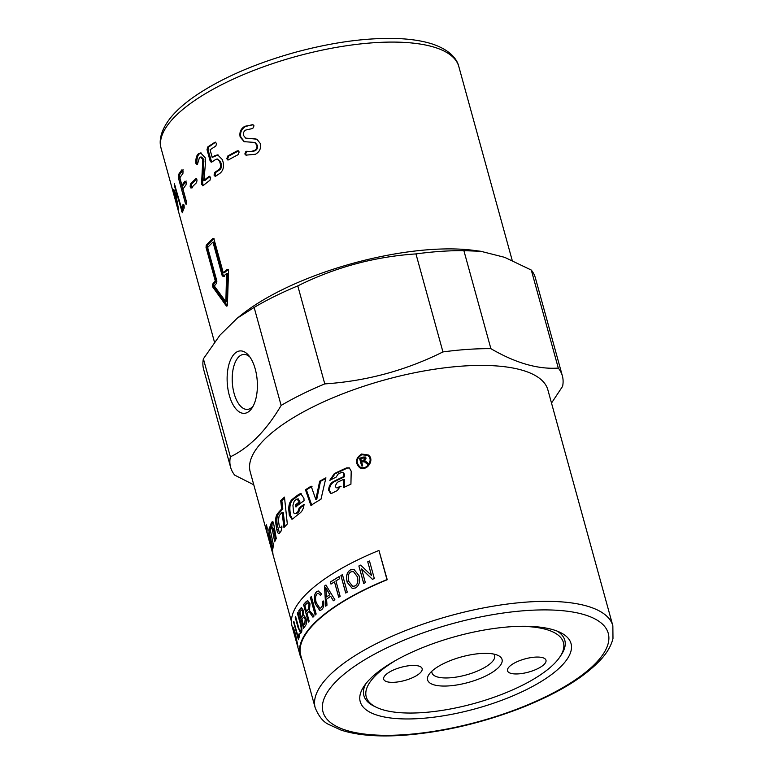 <?xml version="1.0" encoding="UTF-8"?>
<svg xmlns="http://www.w3.org/2000/svg" width="774" height="774" viewBox="0 0 774 774"><rect width="100%" height="100%" fill="white"/><g stroke="black" fill="none" stroke-linecap="round" stroke-linejoin="round"><path stroke-width="1.16" d="M284.561 497.982L281.833 500.633L282.8 508.895L278.398 513.907C276.889 516.19 276.502 519.789 277.227 524.724L279.501 533.189L278.94 533.586M281.988 527.2L280.798 527.355A154.374 52.913 -15.4 0 1 281.929 525.981L281.107 531.022A154.374 52.913 164.6 0 0 279.501 533.189C278.388 534.128 277.489 532.899 276.773 529.503L276.037 524.888C275.302 519.954 275.699 516.335 277.227 514.033A154.374 52.913 -15.4 0 1 281.668 508.982L280.71 500.701A154.374 52.913 -15.4 0 1 284.474 497.092L287.318 524.017A154.374 52.913 164.6 0 0 283.952 527.597L282.075 512.427A154.374 52.913 164.6 0 0 279.124 515.745L278.437 520.515L279.124 525.265C279.52 527.2 280.082 527.897 280.798 527.355L281.968 527.229M282.075 512.427L283.216 512.34L284.977 526.465M281.833 500.633L280.71 500.701M282.8 508.895L281.668 508.982M342.901 472.314L344.546 474.239L344.517 476.784L343.888 476.542L343.927 473.998L342.901 472.314L341.692 472.363A154.374 52.913 164.6 0 0 338.141 474.027L336.158 477.113A154.374 52.913 164.6 0 0 329.792 480.277L334.329 473.572A154.374 52.913 -15.4 0 1 346.655 467.873L349.316 467.864L351.202 471.163L350.922 484.214A154.374 52.913 164.6 0 0 343.743 487.456L343.849 479.27L344.478 479.512L344.391 487.688M349.587 468.009L347.245 468.135L335.026 473.775L330.604 480.093M344.517 476.784L334.262 481.67C331.156 483.46 329.54 486.372 329.424 490.377L330.972 493.425M341.034 486.507L337.309 487.765A154.374 52.913 -15.4 0 1 340.357 486.295L337.309 490.542A154.374 52.913 164.6 0 0 332.162 493.144L330.575 493.367L328.65 490.213C328.786 486.188 330.411 483.276 333.546 481.476A154.374 52.913 -15.4 0 1 343.888 476.542M343.849 479.27A154.374 52.913 164.6 0 0 337.3 482.357L335.152 486.033L336.264 487.872M267.523 534.36A154.374 52.913 -15.4 0 1 266.933 532.58A154.374 52.913 -15.4 0 1 266.391 529.726L267.436 533.76A154.374 52.913 164.6 0 0 267.93 536.189L269.749 542.806A154.374 52.913 -15.4 0 1 269.623 542.284L270.9 546.986A154.374 52.913 164.6 0 0 270.91 547.015L291.45 621.561M301.202 493.706L293.085 499.53C290.618 501.871 289.563 505.528 289.94 510.492L290.405 515.136L292.456 519.093M303.998 505.083L300.244 507.831L298.851 511.808L296.674 513.539L295.629 513.549A154.374 52.913 -15.4 0 1 297.816 511.808L299.238 507.802A154.374 52.913 -15.4 0 1 304.085 504.29C303.631 508.276 302.295 511.179 300.06 512.998A154.374 52.913 164.6 0 0 292.92 518.793L291.914 519.228L289.312 515.174L288.857 510.54C288.479 505.567 289.544 501.891 292.04 499.53A154.374 52.913 -15.4 0 1 299.151 494.131L300.718 493.628L303.921 498.253L304.056 500.73A154.374 52.913 164.6 0 0 295.697 506.883L295.542 504.812A154.374 52.913 -15.4 0 1 298.861 502.278L298.774 500.933L296.761 499.133A154.374 52.913 164.6 0 0 294.255 501.068L292.94 505.199L293.462 511.488C293.791 513.433 294.517 514.12 295.629 513.549L296.674 513.539M297.777 499.153L299.78 500.962L299.867 502.307L296.577 504.812L296.732 506.883M300.244 507.831L299.238 507.802M298.396 498.94L296.761 499.133M299.867 502.307L298.861 502.278M296.577 504.812L295.542 504.812M312.048 486.285L306.407 489.865L311.835 505.49M325.748 478.496L320.494 481.351L316.701 499.549L315.821 499.443L319.681 481.205A154.374 52.913 -15.4 0 1 325.912 477.829L320.968 499.249A154.374 52.913 164.6 0 0 310.906 505.403L305.469 489.787A154.374 52.913 -15.4 0 1 311.158 486.188L315.821 499.443M306.407 489.865L305.469 489.787M320.494 481.351L319.681 481.205M361.816 454.706C356.369 458.421 355.73 462.475 359.9 466.867C366.044 471.134 374.103 460.075 367.882 455.576L361.816 454.706M360.162 467.012L360.413 467.177C366.537 471.434 374.471 460.375 368.269 455.896L368.066 455.741M359.794 467.699C355.411 462.765 356.166 458.305 362.077 454.319L368.598 455.18M361.622 454.009L368.414 455.015C375.255 460.046 366.334 472.208 359.533 467.544C354.86 462.678 355.556 458.16 361.622 454.009M273.048 521.908L272.08 523.863L271.897 527.858M272.429 527.936C272.845 527.442 273.27 528.158 273.725 530.093L275.573 539.788M272.671 521.966L271.829 522.102C272.603 521.318 273.319 522.382 273.967 525.285L276.25 538.443A154.374 52.913 164.6 0 0 274.693 541.79L272.496 530.306C272.051 528.371 271.616 527.655 271.2 528.158A154.374 52.913 164.6 0 0 270.803 529.145L270.852 524.075A154.374 52.913 -15.4 0 1 271.829 522.102L272.206 521.773M272.622 527.733L271.2 528.158M270.155 529.3L273.483 545.428M268.772 530.2A154.374 52.913 -15.4 0 1 269.681 526.968L273.503 545.36A154.374 52.913 164.6 0 0 272.893 548.534L268.772 530.2L270.01 529.938M268.297 535.947A154.374 52.913 -15.4 0 1 268.355 532.909L272.738 551.185A154.374 52.913 164.6 0 0 272.99 554.155L268.297 535.947L269.023 535.772M267.253 528.158A154.374 52.913 164.6 0 0 267.117 531.225L266.275 527.849A154.374 52.913 -15.4 0 1 266.469 524.762L267.253 528.158M267.127 527.636L266.275 527.849M365.125 458.237L365.522 458.837L364.041 460.791A153.088 52.468 -15.4 0 0 361.942 461.604L361.477 461.294A154.374 52.913 -15.4 0 1 363.587 460.472L364.883 458.102M365.522 458.837L363.141 457.908A154.374 52.913 164.6 0 0 360.79 458.818L361.477 461.294M367.398 464.139L364.96 462.165M362.116 466.161L359.581 458.372A154.374 52.913 -15.4 0 1 362.88 457.095L365.386 457.037L366.102 458.131L364.554 460.965L366.779 462.117M360.055 458.682L365.589 457.221M365.696 461.43L368.211 463.345A154.374 52.913 164.6 0 0 366.973 463.81L364.738 462.001L362.851 461.71A154.374 52.913 164.6 0 0 361.71 462.146L362.629 465.474A154.374 52.913 164.6 0 0 361.642 465.861L359.581 458.372M364.554 460.965L365.251 461.111M266.933 532.58L250.205 471.84A154.374 52.913 -15.4 0 1 384.988 379.841A154.374 52.913 -15.4 0 1 547.866 389.854L612.853 625.789A154.374 52.913 164.6 0 0 449.975 615.775A154.374 52.913 164.6 0 0 315.192 707.784L300.757 655.346A154.374 52.913 164.6 0 1 387.232 579.726L378.95 550.449A155.013 53.125 164.6 0 0 292.108 626.389L293.714 632.223A155.013 53.125 -15.4 0 1 293.665 632.048L298.483 649.521A155.013 53.125 164.6 0 0 298.532 649.705L300.128 655.52A155.013 53.125 -15.4 0 1 386.971 579.581L378.95 550.449M281.136 405.45L254.143 307.433L237.299 318.133L219.922 335.2L203.388 358.817L230.381 456.834C249.48 447.585 266.391 430.46 281.136 405.45A172.06 58.969 -15.4 0 1 324.78 383.904C366.344 381.127 405.731 370.475 442.941 351.928A172.06 58.969 -15.4 0 1 490.89 348.677C515.532 363.025 537.998 369.498 558.296 368.076A172.06 58.969 -15.4 0 1 562.369 375.903A172.06 58.969 -15.4 0 1 562.592 386.361L551.504 403.061M254.143 307.433A172.06 58.969 -15.4 0 1 297.787 285.896L324.78 383.904M442.941 351.928L415.948 253.911C374.384 256.687 334.997 267.349 297.787 285.896M415.948 253.911A172.06 58.969 -15.4 0 1 463.887 250.66L490.89 348.677M558.296 368.076L531.293 270.058L504.687 257.345L480.818 251.289L463.887 250.66M531.293 270.058A172.06 58.969 -15.4 0 1 535.376 277.895L562.369 375.903M237.299 318.133L242.717 313.876A154.374 52.913 -15.4 0 1 473.417 250.331L480.818 251.289M253.775 484.805L234.686 475.12A172.06 58.969 -15.4 0 1 230.604 467.293L203.61 369.275A172.06 58.969 -15.4 0 1 203.388 358.817M557.077 631.071A104.2 35.71 -15.4 0 1 561.344 654.746L560.028 656.739A102.274 35.053 -15.4 0 1 422.42 712.622A102.274 35.053 -15.4 0 1 376.416 707.31A102.274 35.053 -15.4 0 1 375.322 675.77A102.274 35.053 -15.4 0 1 396.704 659.845M510.966 626.717A109.347 37.481 -15.4 0 1 560.153 632.397A109.347 37.481 -15.4 0 1 475.584 708.742A109.347 37.481 -15.4 0 1 363.848 686.47A109.347 37.481 -15.4 0 1 510.966 626.717M376.416 707.31L374.268 706.275A104.2 35.71 -15.4 0 1 365.802 683.752M230.604 467.293A172.06 58.969 -15.4 0 1 230.381 456.834M234.454 353.795A31.289 15.025 86.1 0 1 248.696 355.45A31.289 15.025 86.1 0 1 252.237 407.695A31.289 15.025 86.1 0 1 230.033 397.73A31.289 15.025 86.1 0 1 234.454 353.795M249.963 357.104A27.545 13.226 -93.9 0 0 243.675 354.424A27.545 13.226 -93.9 0 0 238.663 356.959A27.545 13.226 -93.9 0 0 232.974 388.267A27.545 13.226 -93.9 0 0 247.399 409.398A27.545 13.226 -93.9 0 0 253.272 405.895M223.328 276.415L222.196 275.641L212.966 242.136A154.374 52.913 164.6 0 0 207.635 247.535L216.865 281.039L216.662 283.158A154.374 52.913 164.6 0 0 214.301 285.974L225.863 301.763L226.569 273.551A154.374 52.913 164.6 0 0 223.328 276.415L222.999 276.56M174.344 193.829A154.374 52.913 164.6 0 0 174.44 195.832L177.314 206.261A154.374 52.913 -15.4 0 1 177.217 204.259L175.882 196.973C174.972 193.916 174.46 192.871 174.344 193.829L175.688 193.132M244.487 141.758L240.859 137.211C239.94 132.47 241.488 128.91 245.474 126.52L252.537 124.624L254.007 125.843L252.759 128.484L245.851 130.013C243.829 131.203 243.046 133.002 243.481 135.392L245.648 138.111L256.92 139.204L260.412 143.635C261.235 148.376 259.571 151.917 255.439 154.258L245.948 155.139L244.826 153.958L245.968 151.307L250.999 151.481L254.414 150.543C256.484 149.382 257.297 147.582 256.871 145.144L254.607 142.435L244.12 141.661L240.153 137.008C239.243 132.267 240.801 128.697 244.826 126.288L253.108 124.788M255.246 142.687L254.607 142.435M245.977 138.217L254.685 138.643M239.166 151.994L238.082 154.694A154.374 52.913 164.6 0 0 228.785 159.754L227.827 160.005L226.811 158.718L227.759 156.038A154.374 52.913 -15.4 0 1 237.067 150.969L238.198 150.746L239.166 151.994M211.921 161.969L210.141 160.973L207.016 149.653L207.78 146.934A154.374 52.913 -15.4 0 1 214.785 142.377L216.681 143.364L215.801 146.093A154.374 52.913 164.6 0 0 210.093 149.788L212.182 157.383A154.374 52.913 -15.4 0 1 214.843 155.632L217.678 154.868L222.419 159.676L223.202 162.511C224.092 167.3 222.951 170.957 219.758 173.473A154.374 52.913 164.6 0 0 215.811 176.095L214.03 175.088L214.785 172.37A154.374 52.913 -15.4 0 1 218.713 169.767C220.329 168.5 220.89 166.662 220.406 164.223L219.623 161.389L217.242 158.98L215.849 159.367A154.374 52.913 164.6 0 0 211.921 161.969L211.147 162.24M211.67 162.114L207.993 149.711L208.738 146.992L215.675 142.106M215.811 176.095L215.037 176.366M203.93 180.419L204.975 180.419L209.948 176.559L208.941 176.53L210.634 177.498L209.967 180.245A154.374 52.913 164.6 0 0 203.252 185.537L201.714 184.531L201.588 183.351L202.827 159.454L200.553 157.054L199.508 157.451L197.409 164.33L195.783 162.714C195.774 158.157 196.673 155.168 198.483 153.736L200.64 152.923L205.187 157.703L205.507 162.646L203.93 180.419A154.374 52.913 -15.4 0 1 208.941 176.53L209.657 176.249M201.588 183.351L202.662 183.322L203.252 185.537L202.672 185.818M195.783 162.714L196.848 162.685L197.409 164.33L196.819 164.61M191.42 187.869L190.143 186.844L190.394 184.154A154.374 52.913 -15.4 0 1 195.599 178.91L197.051 179.878L196.615 182.625A154.374 52.913 164.6 0 0 191.42 187.869L190.994 188.13M196.586 178.862L195.599 178.91L196.132 178.63M186.35 204.075L185.334 203.04L178.32 177.594L178.32 174.924A154.374 52.913 -15.4 0 1 181.89 169.845L183.08 170.831L182.906 173.56A154.374 52.913 164.6 0 0 179.868 177.807L181.958 185.402A154.374 52.913 -15.4 0 1 185.005 181.155L186.195 182.151L186.031 184.87A154.374 52.913 164.6 0 0 182.983 189.127L186.36 201.375L186.06 204.336M174.314 183.661L181.551 208.293A154.374 52.913 -15.4 0 1 183.177 204.259L184.096 205.284L184.202 207.974A154.374 52.913 164.6 0 0 182.335 212.792L174.605 186.292L174.46 183.428M213.576 238.518L212.898 238.547L214.04 239.321L223.27 272.825A154.374 52.913 -15.4 0 1 227.208 269.42L228.533 271.055L227.411 304.743L226.279 305.894L212.763 287.019L212.579 284.232A154.374 52.913 -15.4 0 1 215.278 280.914L206.048 247.419L206.232 245.29A154.374 52.913 -15.4 0 1 212.898 238.547L213.227 238.402M226.743 306.165L226.279 305.894L227.169 305.827M174.034 189.94L173.318 190.114C173.57 188.469 174.489 190.249 176.085 195.464L178.243 207.974A154.374 52.913 164.6 0 0 178.339 209.977L173.511 192.823A154.374 52.913 -15.4 0 1 173.318 190.114L173.502 189.407M174.914 193.307L174.605 191.072M178.136 206.058L177.314 206.261M213.992 238.498L207.384 245.194L207.209 247.312L216.43 280.807L213.759 284.097L213.943 286.873L227.411 305.817M228.272 269.4L224.363 272.777L223.27 272.825M216.43 280.807L215.278 280.914M224.421 276.366L223.299 275.583L214.069 242.088L212.966 242.136M225.863 301.763L226.985 301.686L227.633 273.522L226.569 273.551M183.989 204.946L182.79 208.051L181.551 208.293M182.809 211.321L181.948 208.216M186.611 203.088L179.529 177.42L179.52 174.75L183.061 169.709M186.176 181.019L183.157 185.238L181.958 185.402M192.571 187.772L191.294 186.747L191.546 184.057L196.693 178.852M196.848 162.685C196.838 158.138 197.728 155.158 199.518 153.736L201.153 152.971M202.662 183.322L203.852 159.473L201.579 157.064L200.553 157.054M218.123 154.945L212.182 157.383M215.559 176.24L214.998 175.147L215.743 172.438L219.642 169.845C221.238 168.597 221.79 166.749 221.306 164.32L220.532 161.485L217.242 158.98M228.282 159.966L227.662 158.854L228.591 156.174L238.537 150.911M246.654 155.351L245.532 154.171L246.664 151.52L247.651 151.404L246.964 151.191M247.651 151.404L250.999 151.481M251.656 151.714L255.043 150.785C257.094 149.634 257.897 147.834 257.461 145.406L255.217 142.677M255.285 138.894L257.191 139.339M518.299 626.35A102.274 35.053 -15.4 0 1 560.028 656.739M431.05 671.987A38.594 13.226 -15.4 0 1 464.361 656.159A38.594 13.226 -15.4 0 1 498.185 655.501A38.594 13.226 -15.4 0 1 468.338 682.455A38.594 13.226 -15.4 0 1 428.902 674.589A38.594 13.226 -15.4 0 1 431.05 671.987M394.643 682.271A19.94 6.831 -15.4 0 1 383.681 679.195A19.94 6.831 -15.4 0 1 401.096 667.304A19.94 6.831 -15.4 0 1 422.13 668.601A19.94 6.831 -15.4 0 1 413.993 677.008A19.94 6.831 -15.4 0 1 394.643 682.271M535.018 657.136A19.94 6.831 -15.4 0 1 545.97 660.203A19.94 6.831 -15.4 0 1 528.565 672.093A19.94 6.831 -15.4 0 1 507.521 670.797A19.94 6.831 -15.4 0 1 515.668 662.389A19.94 6.831 -15.4 0 1 535.018 657.136M431.873 671.203A32.498 11.136 164.6 0 0 431.969 672.809A32.498 11.136 164.6 0 0 466.267 674.918A32.498 11.136 164.6 0 0 494.644 655.549A32.498 11.136 164.6 0 0 493.899 654.117M326.057 591.123L326.415 597.025A155.013 53.125 -15.4 0 1 329.753 594.674L325.68 587.408L326.057 591.123M302.034 660.009A155.013 53.125 -15.4 0 1 300.128 655.52M293.549 630.036L297.429 644.152L293.714 629.678M297.555 644.123L295.6 635.096L293.675 630.007M299.925 612.041L301.376 617.323A155.013 53.125 -15.4 0 1 302.402 615.872L302.837 611.75L301.715 609.931L300.863 610.705A155.013 53.125 164.6 0 0 299.925 612.041M301.947 619.384L303.602 625.392A155.013 53.125 -15.4 0 1 304.782 623.728L305.169 619.123L303.872 617.149L303.04 617.836A155.013 53.125 164.6 0 0 301.947 619.384M304.859 605.578L306.456 611.363A155.013 53.125 -15.4 0 1 308.236 609.419L309.068 604.775C308.584 602.985 307.849 602.53 306.852 603.41A155.013 53.125 164.6 0 0 304.859 605.578M307.713 602.936L306.852 603.41M351.057 571.851C348.435 573.031 347.7 576.224 348.851 581.438L352.692 586.344L354.918 585.966C357.578 584.476 358.381 581.38 357.307 576.688L353.418 571.522L351.057 571.851M365.357 582.638A155.013 53.125 164.6 0 0 363.693 583.451L358.875 565.968A155.013 53.125 -15.4 0 1 360.665 565.107L371.53 575.517L367.747 561.789A155.013 53.125 -15.4 0 1 369.498 561.005L374.306 578.488A155.013 53.125 164.6 0 0 372.439 579.329L361.584 568.919L365.357 582.638M326.986 605.22A155.013 53.125 164.6 0 0 325.69 606.187L324.509 586.044A155.013 53.125 -15.4 0 1 325.902 585.057L334.871 599.715A155.013 53.125 164.6 0 0 333.313 600.759L330.682 596.27A155.013 53.125 164.6 0 0 326.57 599.163L326.986 605.22M320.978 607.822C322.303 606.739 322.739 604.581 322.303 601.34L323.658 601.001C324.142 605.278 323.464 608.19 321.616 609.728L319.807 610.531L315.231 603.817C313.77 597.925 314.244 593.861 316.653 591.636L318.259 590.988L321.539 593.987L320.513 595.438L318.24 593.203L317.176 593.639C315.376 595.757 315.086 598.834 316.314 602.859L319.865 608.258L321.084 607.813C322.4 606.739 322.845 604.581 322.41 601.34L323.764 601.011M316.16 614.043A155.013 53.125 164.6 0 0 315.173 614.962L310.355 597.48A155.013 53.125 -15.4 0 1 311.351 596.57L316.16 614.043M297.98 646.126L292.998 628.053C293.075 626.679 293.917 628.778 295.533 634.351L297.942 646.609M293.743 631.294L293.075 627.579M299.644 635.851A155.013 53.125 164.6 0 0 298.445 639.73L293.636 622.257A155.013 53.125 -15.4 0 1 293.83 621.445L298.077 636.857A155.013 53.125 -15.4 0 1 299.074 633.79L299.644 635.851M300.138 623.215L297.361 613.134A155.013 53.125 -15.4 0 1 297.874 612.273L300.66 622.364C302.063 627.211 302.295 630.626 301.338 632.59L300.67 633.287L298.019 627.462L295.242 617.362A155.013 53.125 -15.4 0 1 295.61 616.52L298.387 626.611C299.441 630.587 300.215 631.903 300.718 630.578C301.463 629.678 301.27 627.221 300.138 623.215L297.487 613.114L298 612.253M300.38 630.955L300.844 630.558C301.579 629.659 301.386 627.211 300.264 623.205M305.353 625.789A155.013 53.125 164.6 0 0 303.582 628.333L298.764 610.85A155.013 53.125 -15.4 0 1 300.506 608.354L301.434 607.658L303.466 610.599L303.737 615.253L305.914 618.213C306.794 621.764 306.61 624.289 305.353 625.789M309.145 621.125A155.013 53.125 164.6 0 0 308.362 622.025L303.543 604.552A155.013 53.125 -15.4 0 1 306.281 601.524L307.723 600.595L310.016 603.836L309.397 610.531L314.099 615.988A155.013 53.125 164.6 0 0 312.919 617.13L311.013 614.401C309.571 612.302 308.71 611.46 308.439 611.886L307.946 612.311A155.013 53.125 164.6 0 0 306.997 613.366L309.145 621.125M340.154 596.348A155.013 53.125 164.6 0 0 338.712 597.247L334.465 581.835A155.013 53.125 164.6 0 0 330.953 584.089L330.382 582.029A155.013 53.125 -15.4 0 1 339.051 576.62L339.622 578.681A155.013 53.125 164.6 0 0 335.916 580.935L340.154 596.348M347.255 592.129A155.013 53.125 164.6 0 0 345.707 593.019L340.899 575.537A155.013 53.125 -15.4 0 1 342.437 574.647L347.255 592.129M355.479 587.95L352.305 588.492L347.197 582.319C345.746 576.195 346.849 572.044 350.496 569.877L353.979 569.403L359.078 575.827C360.336 581.729 359.136 585.763 355.479 587.95M352.344 588.501L347.284 582.338C345.823 576.214 346.926 572.063 350.574 569.887L354.018 569.412M352.741 586.353L354.995 585.986C357.656 584.496 358.449 581.4 357.385 576.707L353.418 571.522M345.794 593.029L340.899 575.537M340.986 575.556L342.524 574.666M338.799 597.257L334.465 581.835M331.04 584.099L330.382 582.029M330.469 582.038L339.138 576.63M308.478 622.015L303.543 604.552M303.66 604.533L307.771 600.595M313.035 617.12L311.129 614.401C309.687 612.292 308.826 611.45 308.545 611.876M306.456 611.363L306.572 611.354A154.887 53.087 -15.4 0 1 308.342 609.409L309.174 604.775C308.7 602.985 307.955 602.53 306.959 603.41M303.698 628.314L298.764 610.85M298.89 610.841L301.492 607.648M301.376 617.323L301.492 617.304A154.887 53.087 -15.4 0 1 302.518 615.862L302.953 611.731L301.773 609.931M303.602 625.392L303.718 625.373A154.887 53.087 -15.4 0 1 304.908 623.709L305.295 619.103L303.93 617.139M300.728 633.277L298.145 627.443L295.242 617.362M295.368 617.342L295.736 616.501M298.571 639.711L293.636 622.257M293.762 622.228L293.956 621.425M299.199 633.761L298.077 636.857M297.98 646.484L297.148 643.978M315.279 614.953L310.355 597.48M310.471 597.48L311.458 596.57M319.856 610.522L315.337 603.817C313.876 597.915 314.35 593.861 316.76 591.636L318.308 590.988M320.571 595.351L318.288 593.203M319.923 608.258L321.084 607.813M325.786 606.187L324.509 586.044M324.606 586.053L326.009 585.067M333.41 600.759L330.682 596.27M326.415 597.025L326.512 597.035A154.887 53.087 -15.4 0 1 329.85 594.674L325.68 587.408M363.761 583.47L358.875 565.968M358.952 565.988L360.732 565.126M367.747 561.789L371.53 575.517M367.814 561.818L369.556 561.034M372.507 579.349L361.584 568.919M277.972 529.339L276.773 529.503M277.227 524.724L276.037 524.888M278.398 513.907L277.227 514.033M347.245 468.135L346.655 467.873M335.026 473.775L334.329 473.572M344.546 474.239L343.927 473.998M334.262 481.67L333.546 481.476M329.424 490.377L328.65 490.213M329.424 490.668L328.66 490.493M338.015 487.968L337.309 487.765M290.405 515.136L289.312 515.174M289.94 510.492L288.857 510.54M298.851 511.808L297.816 511.808M299.78 500.962L298.774 500.933M300.138 494.17L299.151 494.131M293.085 499.53L292.04 499.53M272.08 523.863L270.852 524.075M273.725 530.093L272.496 530.306M404.289 734.71A147.94 50.707 -15.4 0 1 384.175 649.163A147.94 50.707 -15.4 0 1 608.422 633.964A147.94 50.707 -15.4 0 1 404.289 734.71M161.147 148.521A154.374 52.913 -15.4 0 1 295.929 56.512A154.374 52.913 -15.4 0 1 458.808 66.525C457.153 59.288 450.333 50.291 433.217 44.302C424.152 41.264 413.326 39.397 400.729 38.7C369.74 37.229 334.784 41.709 295.862 52.148C255.952 63.226 222.777 77.574 196.325 95.192C186.176 102.071 178.039 109.047 171.925 116.119C160.005 130.293 158.883 141.584 161.147 148.521L214.475 342.118M174.75 192.503L173.511 192.823M176.443 196.848L175.882 196.973M177.894 204.094L177.217 204.259M207.209 247.312L206.048 247.419M207.384 245.194L206.232 245.29M213.943 286.873L212.763 287.019M213.759 284.097L212.579 284.232M223.299 275.583L222.196 275.641M175.446 186.118L174.605 186.292M182.761 211.466L181.6 211.699M179.529 177.42L178.32 177.594M186.534 202.856L185.334 203.04M179.52 174.75L178.32 174.924M191.294 186.747L190.143 186.844M191.546 184.057L190.394 184.154M199.518 153.736L198.483 153.736M202.788 184.502L201.714 184.531M204.036 161.882L203.02 161.872M203.852 159.473L202.827 159.454M196.954 163.324L195.88 163.353M207.993 149.711L207.016 149.653M211.108 161.021L210.141 160.973M208.738 146.992L207.78 146.934M215.772 155.709L214.843 155.632M214.998 175.147L214.03 175.088M215.743 172.438L214.785 172.37M219.642 169.845L218.713 169.767M221.306 164.32L220.406 164.223M220.532 161.485L219.623 161.389M227.662 158.854L226.811 158.718M228.591 156.174L227.759 156.038M237.821 151.153L237.067 150.969M245.532 154.171L244.826 153.958M246.664 151.52L245.968 151.307M255.043 150.785L254.414 150.543M257.461 145.406L256.871 145.144M240.859 137.211L240.153 137.008M245.474 126.52L244.826 126.288M359.9 466.867L360.413 467.177M315.192 707.784C318.762 716.405 323.261 721.958 328.698 724.445L341.034 730.095C357.017 735.281 377.712 737.012 403.119 735.3C442.022 732.359 481.293 723.274 520.931 708.046C558.46 693.204 585.454 676.64 601.93 658.355C607.658 651.834 611.344 645.226 612.979 638.521L612.853 625.789M512.204 260.383L458.808 66.525"/></g></svg>
